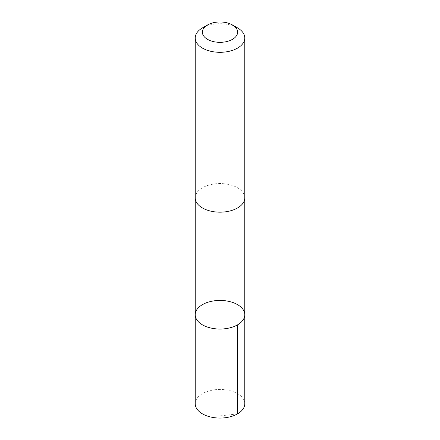 <?xml version="1.0" encoding="UTF-8"?>
<svg xmlns="http://www.w3.org/2000/svg" width="440" height="440" viewBox="0 0 440 440"><rect width="100%" height="100%" fill="white"/><g stroke="black" fill="none" stroke-linecap="round" stroke-linejoin="round"><path stroke-width="0.33" stroke-dasharray="2.2 1.65" d="M244.783 403.755A24.783 14.306 0 0 0 234.955 392.343A24.783 14.306 0 0 0 208.962 390.945A24.783 14.306 0 0 0 195.217 403.755M205.051 209.27A24.777 14.306 0 0 0 231.033 210.672A24.777 14.306 0 0 0 244.778 197.863A24.777 14.306 0 0 0 234.949 186.456A24.777 14.306 0 0 0 208.967 185.059A24.777 14.306 0 0 0 195.222 197.863A24.777 14.306 0 0 0 205.051 209.27M195.222 314.738A24.777 14.306 180 0 1 220 300.432A24.777 14.306 180 0 1 244.778 314.738M244.778 198.198L244.778 197.863A24.783 14.306 0 0 0 234.955 186.456A24.783 14.306 0 0 0 208.962 185.053A24.783 14.306 0 0 0 195.217 197.863L195.222 198.198M237.523 27.88A24.783 14.306 0 0 0 234.955 26.587A24.783 14.306 0 0 0 202.477 27.88M237.523 413.87L220 415.91"/><path stroke-width="0.66" d="M205.051 326.15A24.777 14.306 180 0 1 195.222 314.738A24.777 14.306 180 0 1 220 300.432A24.777 14.306 180 0 1 244.778 314.738A24.777 14.306 180 0 1 231.033 327.547A24.777 14.306 180 0 1 205.051 326.15A24.777 14.306 180 0 1 195.222 314.738L195.217 403.755A24.783 14.306 0 0 0 205.046 415.162A24.783 14.306 0 0 0 231.039 416.565A24.783 14.306 0 0 0 244.783 403.755L244.778 314.738A24.777 14.306 180 0 1 231.033 327.547A24.777 14.306 180 0 1 205.051 326.15M207.537 24.959L202.477 27.88A24.783 14.306 0 0 0 195.217 37.994L195.217 197.863A24.783 14.306 0 0 0 220 212.174A24.783 14.306 0 0 0 244.783 197.863L244.783 37.994A24.783 14.306 0 0 0 237.523 27.88L232.463 24.959A17.628 10.175 0 0 0 230.637 24.035A17.628 10.175 0 0 0 207.537 24.959A17.628 10.175 0 0 0 207.537 39.352A17.628 10.175 0 0 0 232.463 39.352A17.628 10.175 0 0 0 232.463 24.959M195.217 37.994A24.783 14.306 0 0 0 220 52.305A24.783 14.306 0 0 0 244.783 37.994M237.523 324.858L237.523 413.87M195.222 198.198L195.222 314.738M244.778 198.198L244.778 314.738"/></g></svg>
